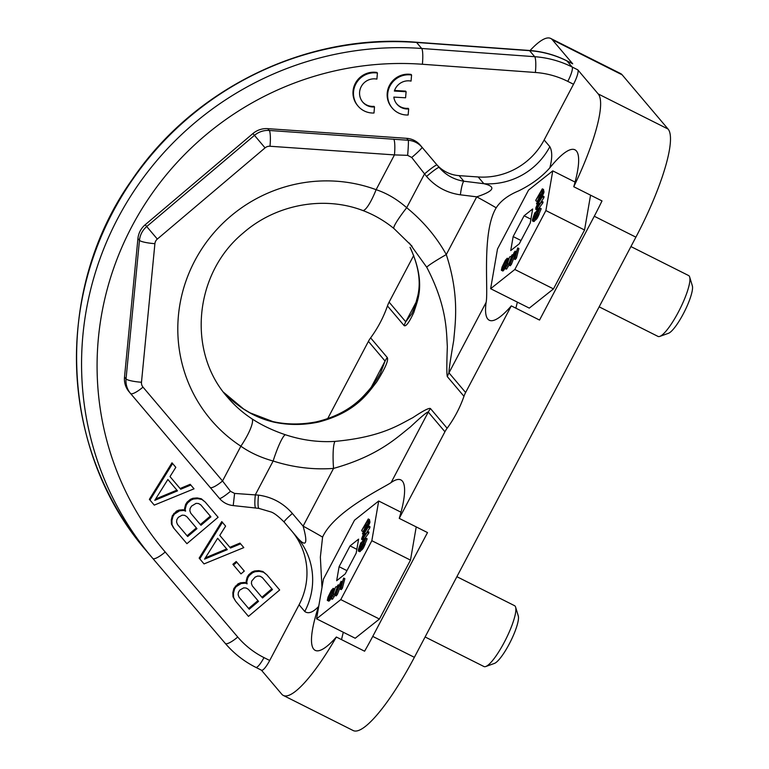 <?xml version="1.0" encoding="UTF-8"?>
<svg xmlns="http://www.w3.org/2000/svg" width="769" height="769" viewBox="0 0 769 769"><rect width="100%" height="100%" fill="white"/><g stroke="black" fill="none" stroke-linecap="round" stroke-linejoin="round"><path stroke-width="1.15" d="M413.722 255.452L389.104 302.14A27.251 26.511 -40.3 0 0 387.461 305.927A119.214 115.975 -40.3 0 1 380.251 322.509A119.214 115.975 139.7 0 1 370.62 337.87L387.268 357.537C388.758 360.209 385.192 368.399 376.57 382.106C368.111 392.642 356.508 412.088 318.635 422.037C303.813 425.161 289.202 425.257 274.802 422.325C263.805 419.932 253.482 415.558 243.84 409.204A27.251 6.065 -56.8 0 0 243.533 408.935L223.606 392.325M327.575 418.845L368.418 341.388A27.251 26.511 -40.3 0 1 370.62 337.87M573.761 186.732L602.002 200.92A102.181 21.878 116.7 0 1 594.283 216.243L539.54 320.067L511.298 305.879A95.375 20.417 116.7 0 1 489.276 320.231A95.375 20.417 116.7 0 1 486.114 302.39C488.623 290.644 481.5 231.777 496.207 207.813C500.686 200.882 508.146 195.249 518.585 190.914C531.466 184.579 541.876 176.889 549.825 167.844A95.375 20.417 116.7 0 1 574.924 149.801A95.375 20.417 116.7 0 1 573.761 186.732A102.181 21.878 -63.3 0 0 598.205 93.943L668.069 129.048A102.181 21.878 116.7 0 1 635.896 237.16L414.376 657.322A102.181 21.878 116.7 0 1 353.182 730.55L283.319 695.445A102.181 21.878 -63.3 0 0 336.351 637.02A95.375 20.417 116.7 0 1 315.213 650.363A95.375 20.417 116.7 0 1 318.52 606.558C312.916 612.46 308.34 614.104 304.764 611.499A68.124 66.269 139.7 0 0 297.305 537.598L297.305 537.598A68.124 66.269 139.7 0 0 297.286 537.579L284.136 522.055L297.286 537.579C306.158 547.739 308.1 543.923 303.111 526.131L292.383 513.471A13.621 1.23 139.7 0 0 284.136 522.055C278.551 516.422 274.216 513.067 271.111 511.991L259.028 508.434A13.621 2.105 97 0 1 258.547 495.13L234.593 493.429L230.479 491.304L222.539 480.981A13.621 3.153 139.7 0 1 210.1 487.373L130.567 393.517A20.436 19.879 -40.3 0 1 126.039 378.915L139.458 240.332A13.621 2.23 5.5 0 0 154.905 243.667A6.815 6.623 -40.3 0 1 157.328 239.072L265.065 147.879L254.462 135.354L146.725 226.547L157.328 239.072M517.383 302.14A95.375 20.417 -63.3 0 0 515.893 308.186M575.058 182.08L552.757 170.872L528.553 190.087L497.495 249.002L490.632 288.702L529.283 308.119L553.478 288.904L584.546 229.998L590.563 195.172M321.98 587.564L320.356 557.141L322.586 537.108C334.294 510.972 385.029 487.037 391.133 482.538A95.375 20.417 116.7 0 1 400.87 479.923A95.375 20.417 116.7 0 1 399.255 518.383L427.497 532.571L372.754 636.405A102.181 21.878 -63.3 0 1 364.593 651.208L336.351 637.02M343.32 632.272A95.375 20.417 -63.3 0 0 341.551 639.625M316.578 618.824L340.782 599.609L371.84 540.703L378.694 501.004L354.499 520.219L323.432 579.134L316.578 618.824L355.22 638.251L379.425 619.035L410.483 560.12L416.221 526.909M550.71 38.45L620.573 73.555A102.181 21.878 116.7 0 1 622.159 74.833L552.296 39.719A102.181 21.878 -63.3 0 0 550.71 38.45A102.181 21.878 -63.3 0 0 530.081 50.514M668.069 129.048L622.159 74.833M337.399 414.789A95.375 20.417 116.7 0 1 338.812 414.087M426.785 267.324A27.251 1.73 -29.2 0 1 446.289 254.558C436.311 236.689 423.113 221.078 406.695 207.707A27.251 3.086 -51.1 0 0 393.882 228.47C384.308 220.684 373.888 214.676 362.612 210.437C323.576 195.576 275.783 204.439 243.321 232.92C194.048 273.331 186.954 351.894 227.547 397.256A119.214 115.975 139.7 0 0 252.001 418.845C261.614 425.161 272.716 430.457 285.309 434.725C301.842 440.195 318.414 442.415 335.015 441.387C382.03 437.061 399.553 424.421 412.751 417.711C423.344 410.665 429.256 407.618 430.486 408.579L447.125 428.237A119.214 115.975 139.7 0 0 456.757 412.876A119.214 115.975 -40.3 0 0 463.967 396.295L447.327 376.637C446.654 374.368 446.664 364.391 447.347 346.694C446.337 331.41 447.222 306.581 426.785 267.324L409.281 243.023M410.415 247.974A27.251 13.573 152.5 0 1 410.04 247.349L410.415 247.974C426.632 284.078 417.24 300.804 413.828 312.425C409.156 322.451 405.917 326.844 404.11 325.595L387.461 305.927M552.296 39.719L572.703 63.817A13.621 2.913 116.7 0 0 572.492 63.644L566.763 60.77A13.621 2.913 116.7 0 1 566.974 60.943L572.703 63.817M496.207 207.813A68.124 6.037 27.8 0 0 476.722 196.835L460.391 194.817A13.621 2.105 -82.9 0 1 463.842 181.215L459.122 175.64L478.174 176.966A68.124 66.269 139.7 0 0 544.144 139.958L573.511 84.254A13.621 2.913 116.7 0 0 577.798 69.844L598.205 93.943M511.298 305.879L465.62 392.507A27.251 26.511 139.7 0 0 463.967 396.295M549.825 167.844C552.353 158.327 552.353 151.272 549.835 146.687A68.124 66.269 -40.3 0 1 483.864 183.695L463.842 181.215C454.008 179.648 445.76 175.053 439.109 167.431L422.037 147.263C418.403 143.101 413.818 140.765 408.281 140.266L269.256 130.461A20.436 19.879 139.7 0 0 254.462 135.354L252.924 133.546A20.436 19.879 139.7 0 1 267.727 128.654L406.638 138.324L408.281 140.266A13.621 0.788 -85 0 1 407.618 155.338L394.449 154.905A13.621 2.23 -86 0 0 393.718 139.122M399.255 518.383L444.924 431.755A27.251 26.511 139.7 0 1 447.125 428.237M261.431 670.184L281.733 694.167A102.181 21.878 -63.3 0 0 283.319 695.445M248.627 608.5L239.072 597.205L238.13 594.754L238.39 592.361L239.841 590.044L243.696 587.862L246.099 588.006L248.368 589.342L257.923 600.627L248.627 608.5M262.306 577.538L271.861 588.833L261.902 597.263L252.347 585.968L251.405 583.508L251.665 581.124L255.106 577.115L257.634 576.068L260.028 576.202L262.306 577.538L272.476 589.554L262.517 597.984L252.347 585.968M217.665 538.271L227.297 549.652L204.554 559.14L217.665 538.271L226.682 548.931L205.39 557.813M187.078 535.791L177.514 524.506L176.572 522.045L176.832 519.661L178.283 517.345L182.138 515.163L184.541 515.307L186.809 516.643L196.364 527.928L187.078 535.791M200.747 504.839L210.302 516.124L200.353 524.554L190.789 513.269L189.847 510.808L190.106 508.424L191.558 506.098L196.076 503.359L198.479 503.503L200.747 504.839L210.917 516.845L200.959 525.275L190.789 513.269M167.882 479.481L177.514 490.862L154.78 500.34L167.882 479.481L176.908 490.132L155.607 499.014M459.122 175.64A34.057 33.134 -40.3 0 1 436.504 164.355M460.391 194.817C446.876 192.932 435.6 186.809 426.564 176.457L411.723 157.472A13.621 1.134 -40.2 0 0 422.037 147.263L420.278 145.187A20.436 19.879 139.7 0 0 420.278 145.178A20.436 19.879 139.7 0 0 406.638 138.324M145.197 224.74L146.725 226.547A20.436 19.879 139.7 0 0 139.458 240.332L137.93 238.525A20.436 19.879 -40.3 0 1 145.197 224.74L252.924 133.546M137.93 238.525L124.511 377.108L126.039 378.915A13.621 2.23 -174.5 0 0 141.486 382.251L154.905 243.667M130.557 393.517L129.029 391.709A20.436 19.879 -40.3 0 1 124.511 377.108M292.028 531.369A68.124 66.269 -40.3 0 1 299.074 604.77L269.708 660.475A13.621 2.913 116.7 0 1 261.547 670.241L255.827 667.367A13.621 2.913 116.7 0 0 263.978 657.601L269.708 660.475M266.824 574.799L262.863 571.482L258.74 570.636L254.472 570.983L251.944 572.04L248.627 574.847L247.176 577.173L246.128 581.316L246.532 583.142L244.802 582.441L240.534 582.787L238.006 583.844L233.901 588.41L232.853 592.553L232.997 596.763L235.622 601.214L248.474 616.382L279.666 589.977L266.824 574.799L263.479 572.203L259.345 571.357L255.087 571.713L252.559 572.761L249.243 575.577L247.781 577.894L246.734 582.037L247.147 583.863L245.407 583.162L241.149 583.508L235.968 586.814L234.516 589.131L233.459 593.274L233.613 597.494L235.622 601.214M236.804 562.226L236.189 561.505L232.872 564.311L240.976 573.885L244.292 571.079L236.804 562.226L233.488 565.032M240.591 543.827L239.976 543.097L229.873 547.317L219.78 535.397L225.605 526.121L222.395 522.324L199.767 558.852L204.045 563.917L243.802 547.615L240.591 543.827L230.489 548.037L219.78 535.397M222.395 522.324L221.78 521.603L199.152 558.131L199.767 558.852M205.265 502.099L201.315 498.773L197.181 497.937L192.923 498.283L190.395 499.341L187.078 502.147L185.617 504.464L184.57 508.607L184.973 510.433L183.243 509.732L178.985 510.087L176.457 511.135L172.343 515.701L171.295 519.854L171.449 524.064L173.458 527.784L186.915 543.683L218.108 517.268L205.265 502.099L201.92 499.494L197.796 498.658L193.528 499.004L191 500.061L187.684 502.868L186.233 505.185L185.185 509.338L185.589 511.164L183.858 510.453L179.59 510.808L174.409 514.105L172.958 516.432L171.91 520.575L172.054 524.785L174.073 528.514M190.808 485.028L190.203 484.307L180.09 488.517L169.997 476.597L175.822 467.331L172.612 463.534L149.984 500.061L154.261 505.118L194.028 488.824L190.808 485.028L180.705 489.247L169.997 476.597M172.612 463.534L171.996 462.813L149.369 499.341L149.984 500.061M377.416 73.045L376.906 72.449A20.436 19.879 139.7 0 0 355.778 82.552A20.436 19.879 139.7 0 0 357.575 105.516L358.085 106.122A20.436 19.879 139.7 0 0 373.984 113.014L374.503 106.939A14.303 13.919 -40.3 0 1 361.67 85.82A14.303 13.919 -40.3 0 1 376.897 79.12L377.416 73.045A20.436 19.879 139.7 0 0 356.287 83.158A20.436 19.879 139.7 0 0 358.085 106.122M362.516 101.854A14.303 13.919 139.7 0 0 373.994 106.343L374.503 106.939M411.578 75.035L411.069 74.43A20.436 19.879 139.7 0 0 389.95 84.542A20.436 19.879 139.7 0 0 391.748 107.497L392.257 108.102A20.436 19.879 139.7 0 0 408.147 114.994L408.675 108.929A14.303 13.919 -40.3 0 1 393.824 97.105L405.58 97.788L406.099 91.722L394.362 91.04A14.303 13.919 -40.3 0 1 411.059 81.101L411.578 75.035A20.436 19.879 139.7 0 0 390.46 85.138A20.436 19.879 139.7 0 0 392.257 108.102M396.689 103.834A14.303 13.919 139.7 0 0 408.166 108.323L408.675 108.929M406.099 91.722L405.59 91.127L394.545 90.482M246.532 583.142L247.147 583.863M244.802 582.441L245.407 583.162M246.128 581.316L246.734 582.037M247.176 577.173L247.781 577.894M248.627 574.847L249.243 575.577M251.944 572.04L252.559 572.761M254.472 570.983L255.087 571.713M258.74 570.636L259.345 571.357M262.863 571.482L263.479 572.203M232.997 596.763L233.613 597.494M232.853 592.553L233.459 593.274M233.901 588.41L234.516 589.131M235.352 586.093L235.968 586.814M238.006 583.844L238.621 584.565M240.534 582.787L241.149 583.508M248.368 589.342L258.538 601.348L249.243 609.221L239.072 597.205M186.809 516.643L196.979 528.649L187.684 536.522L177.514 524.506M184.973 510.433L185.589 511.164M183.243 509.732L183.858 510.453M184.57 508.607L185.185 509.338M185.617 504.464L186.233 505.185M187.078 502.147L187.684 502.868M190.395 499.341L191 500.061M192.923 498.283L193.528 499.004M197.181 497.937L197.796 498.658M201.315 498.773L201.92 499.494M171.449 524.064L172.054 524.785M171.295 519.854L171.91 520.575M172.343 515.701L172.958 516.432M173.804 513.384L174.409 514.105M176.457 511.135L177.062 511.866M178.985 510.087L179.59 510.808M318.52 606.558L318.914 605.309M322.586 537.108A68.124 6.046 27.8 0 0 303.111 526.131L333.544 468.408C378.704 455.748 396.996 437.359 410.386 426.958C421.374 416.606 427.333 411.646 428.285 412.088L391.133 482.538M292.383 513.471C283.338 503.118 272.053 497.005 258.547 495.13M285.309 434.725A27.251 3.96 108 0 0 273.139 461.016C293.22 467.446 313.348 469.907 333.544 468.408A27.251 4.316 85.7 0 1 335.015 441.387M252.001 418.845A27.251 6.065 123.2 0 1 240.87 446.203C250.031 452.643 260.797 457.584 273.139 461.016L255.366 494.736A13.621 2.105 97 0 0 255.846 508.04L259.028 508.434M234.593 493.429L233.228 505.589L255.846 508.04M230.479 491.304A13.621 1.701 139.7 0 1 219.453 498.418L210.1 487.373L219.453 498.418C223.106 502.599 227.701 504.993 233.228 505.589M362.612 210.437A27.251 5.527 -69.8 0 0 376.118 189.683C386.817 193.211 397.015 199.219 406.695 207.707L424.478 173.986A13.621 1.23 -40.2 0 1 437.023 164.97L420.278 145.178M411.723 157.472L407.618 155.338M426.564 176.457A13.621 1.23 -40.2 0 1 439.109 167.431L439.118 167.44M465.62 392.507L448.971 372.85C448.76 370.889 450.346 360.065 453.729 340.379C455.123 323.586 459.814 296.055 446.289 254.558L476.732 196.835C494.15 191.068 496.524 186.684 483.864 183.695L478.174 176.966M368.418 341.388L385.067 361.046L380.53 373.061M318.635 422.037A27.251 10.987 -101.1 0 0 316.242 421.883L316.242 421.883C301.044 424.757 286.577 424.661 272.86 421.575L250.04 412.847L243.533 408.935M274.802 422.325A27.251 13.871 -77.5 0 0 272.86 421.575M410.04 247.349L410.04 247.349A27.251 13.573 152.5 0 1 410.031 247.33C418.509 265.392 421.095 281.531 417.798 295.757L414.751 307.004L411.876 313.608L405.753 321.798L389.104 302.14M456.882 576.692L514.548 605.674A34.057 7.296 116.7 0 1 515.076 606.097A34.057 7.296 116.7 0 1 515.605 607.135A34.057 7.296 116.7 0 1 505.771 639.385A34.057 7.296 116.7 0 1 485.758 666.521A34.057 7.296 116.7 0 1 483.961 666.54L425.103 636.963M515.605 607.135L518.277 615.921A27.251 5.835 116.7 0 1 510.414 641.721A27.251 5.835 116.7 0 1 494.409 663.426L485.758 666.521M630.936 246.57L688.611 275.542A34.057 7.296 116.7 0 1 689.139 275.965A34.057 7.296 116.7 0 1 689.658 277.003A34.057 7.296 116.7 0 1 679.825 309.253A34.057 7.296 116.7 0 1 659.821 336.389A34.057 7.296 116.7 0 1 658.014 336.418L599.157 306.841M689.658 277.003L692.34 285.789A27.251 5.835 116.7 0 1 684.468 311.589A27.251 5.835 116.7 0 1 668.463 333.304L659.821 336.389M584.546 229.998L545.894 210.571L552.757 170.872M553.478 288.904L514.836 269.486L545.894 210.571M490.632 288.702L514.836 269.486M513.154 236.564L510.731 250.579L519.277 243.802L530.235 223L532.657 208.995L524.112 215.772L513.154 236.564L521.007 240.514M539.3 200.978L543.962 192.337L543.52 189.453L542.328 188.857L535.753 200.296L538.809 195.73L539.156 197.277L536.512 203.756L542.433 192.827L542.328 188.857M535.868 200.844L537.06 201.44L537.704 200.325M535.849 209.466L537.031 210.062L537.925 209.61L542.827 202.978L543.029 201.93L541.847 201.334L537.589 207.188L536.733 207.986L536.56 207.322L537.829 203.9L542.866 196.057L537.896 203.035L535.878 207.745L535.849 209.466L536.733 209.005L541.847 201.334M538.127 206.457L543.856 197.71L544.058 196.662L542.866 196.057M532.408 220.914L533.878 221.568L537.3 218.098L541.203 208.716L540.011 208.12L534.734 212.975L532.408 219.665L532.686 220.972L536.108 217.502L540.011 208.12M509.078 265.161L510.241 263.719L514.374 252.809L514.096 258.903L515.259 257.461L517.729 247.945L515.009 256.404L515.153 251.155L514.125 252.434L510.376 262.171L512.327 254.683L511.548 255.644L509.078 265.161L510.27 265.757L511.433 264.315L514.182 257.048M514.096 258.903L515.288 259.499L516.441 258.057L518.912 248.541L517.729 247.945M505.185 268.573L506.367 269.169L508.28 266.41L509.02 264.449L507.828 263.854L506.55 266.093L509.539 257.057L505.185 268.573L507.828 263.854M508.655 264.267L510.76 258.711M508.79 259.038L507.261 258.201L505.377 260.258L502.061 267.074L501.35 270.265L502.253 270.063L504.627 266.497L507.598 258.365M501.35 270.265L502.878 271.024L505.56 267.574M339.1 566.695L336.678 580.71L345.214 573.924L356.182 553.132L358.604 539.117L350.058 545.903L339.1 566.695L346.944 570.646M365.246 531.11L369.908 522.459L369.466 519.584L368.274 518.979L361.699 530.418L364.756 525.852L365.092 527.399L362.459 533.878L368.38 522.958L368.274 518.979M361.815 530.966L363.006 531.562L363.641 530.456M361.786 539.598L362.978 540.194L363.872 539.732L368.774 533.109L368.976 532.052L367.784 531.456L363.026 537.896L362.507 537.444L363.775 534.032L368.812 526.188L363.843 533.167L361.68 538.579L361.786 539.598L362.68 539.136L367.784 531.456M364.064 536.579L369.793 527.842L370.004 526.784L368.812 526.188M358.344 551.046L359.815 551.7L363.247 548.23L367.149 538.848L365.957 538.242L360.68 543.097L358.344 549.787L358.633 551.094L362.055 547.634L365.957 538.242M335.024 595.293L336.188 593.851L340.321 582.931L340.042 589.035L341.196 587.593L343.666 578.067L340.955 586.526L341.1 581.277L336.322 592.303L338.264 584.815L337.495 585.776L335.024 595.293L336.216 595.888L337.37 594.447L340.129 587.18M340.042 589.035L341.234 589.631L342.388 588.189L344.858 578.673L343.666 578.067M331.122 598.695L332.314 599.291L334.217 596.542L334.957 594.581L333.775 593.985L332.496 596.215L335.476 587.18L331.122 598.695L333.775 593.985M334.602 594.399L336.697 588.843M334.726 589.16L333.208 588.333L331.314 590.39L328.007 597.196L327.296 600.387L328.2 600.185L330.574 596.619L333.544 588.487M327.296 600.387L329.392 600.791L331.497 597.705M540.915 195.201L542.078 192.721M534.638 218.386L536.089 214.359L537.925 212.667M502.445 266.987L505.704 260.422L506.925 259.682L505.867 263.181L503.243 268.208L502.022 268.948L502.445 266.987L503.628 267.583L506.502 261.652M366.861 525.323L368.015 522.853M360.584 548.518L362.036 544.481L363.872 542.799M328.382 597.109L331.65 590.544L332.871 589.804L331.814 593.312L329.18 598.34L327.959 599.07L328.382 597.109L329.574 597.715L332.448 591.784M401.005 512.212L378.694 501.004M410.483 560.12L371.84 540.703M379.425 619.035L340.782 599.609M524.112 215.772L530.898 219.184M350.058 545.903L356.835 549.316M540.03 195.999L539.655 194.269L541.751 190.616L542.049 192.865L540.03 195.999M538.838 210.139L536.397 216.31L533.302 219.463L534.897 213.763L538.838 210.139M365.977 526.121L365.592 524.4L367.697 520.748L367.995 522.987L365.977 526.121M364.775 540.271L362.334 546.432L359.248 549.585L360.844 543.885L364.775 540.271M544 191.635L542.818 191.039M543.962 192.337L542.77 191.741M543.625 193.432L542.433 192.827M543.125 194.672L541.934 194.076M542.722 195.499L541.53 194.903M542.164 196.47L540.972 195.874M541.722 197.114L540.53 196.508M541.107 197.806L539.915 197.21M540.742 197.931L539.55 197.335M537.281 204.141L536.512 203.756M540.838 194.865L539.655 194.269M538.579 208.841L537.387 208.236M542.827 202.978L541.636 202.382M537.925 209.61L536.733 209.005M537.444 210.014L536.253 209.418M543.856 197.71L542.664 197.114M539.607 203.564L538.415 202.968M539.021 204.496L537.829 203.9M538.54 205.419L537.348 204.823M538.165 206.323L536.973 205.727M537.656 207.101L536.704 206.621M537.195 207.64L536.56 207.322M539.184 214.34L537.992 213.734M538.646 215.608L537.464 215.012M538.089 216.752L536.897 216.156M537.3 218.098L536.108 217.502M536.685 218.982L535.493 218.386M536.041 219.732L534.849 219.136M534.349 221.289L533.167 220.684M533.878 221.568L532.686 220.972M536.089 214.359L534.897 213.763M534.493 218.531L533.388 217.973M533.821 219.136L533.167 218.809M513.106 255.077L512.327 254.683M516.23 251.694L515.153 251.155M516.441 258.057L515.259 257.461M511.433 264.315L510.241 263.719M511.183 257.048L510.164 256.538M508.28 266.41L507.088 265.814M507.002 268.65L505.81 268.054M506.281 265.67L505.3 265.18M507.194 263.258L506.367 262.844M505.752 267.064L504.627 266.497M505.387 267.891L504.195 267.295M504.762 268.967L503.57 268.362M504.176 269.794L502.993 269.198M503.445 270.659L502.253 270.063M502.878 271.024L501.686 270.419M508.597 259.547L507.617 259.057M508.338 260.22L507.492 259.787M507.973 261.2L507.165 260.797M507.684 261.96L506.886 261.556M506.896 260.21L506.175 259.845M506.704 260.922L505.704 260.422M505.887 262.642L504.695 262.046M505.098 264.219L503.906 263.623M504.262 266.045L503.08 265.44M502.715 268.823L502.032 268.477M369.947 521.766L368.755 521.171M369.908 522.459L368.716 521.863M369.562 523.554L368.38 522.958M369.062 524.804L367.88 524.208M368.668 525.621L367.476 525.025M368.111 526.602L366.919 525.996M367.669 527.236L366.477 526.64M367.044 527.938L365.861 527.342M366.688 528.063L365.496 527.467M363.228 534.263L362.459 533.878M366.784 524.996L365.592 524.4M364.516 538.963L363.333 538.367M368.774 533.109L367.582 532.513M363.872 539.732L362.68 539.136M363.391 540.136L362.199 539.54M369.793 527.842L368.611 527.246M365.544 533.696L364.362 533.1M364.967 534.628L363.775 534.032M364.487 535.541L363.295 534.945M364.112 536.454L362.92 535.849M363.602 537.223L362.641 536.743M363.141 537.762L362.507 537.444M365.131 544.462L363.939 543.866M364.593 545.74L363.401 545.144M364.035 546.884L362.843 546.278M363.247 548.23L362.055 547.634M362.632 549.114L361.44 548.518M361.978 549.864L360.796 549.268M360.296 551.411L359.104 550.815M359.815 551.7L358.633 551.094M362.036 544.481L360.844 543.885M360.43 548.653L359.334 548.105M359.767 549.268L359.104 548.931M339.052 585.209L338.264 584.815M342.176 581.825L341.1 581.277M342.388 588.189L341.196 587.593M337.37 594.447L336.188 593.851M337.13 587.18L336.111 586.66M334.217 596.542L333.035 595.946M332.939 598.772L331.756 598.176M332.218 595.802L331.237 595.312M333.131 593.38L332.314 592.966M331.699 597.186L330.574 596.619M331.333 598.022L330.141 597.417M330.708 599.089L329.517 598.493M330.122 599.926L328.93 599.32M329.392 600.791L328.2 600.185M328.815 601.147L327.632 600.551M334.534 589.679L333.563 589.189M334.284 590.342L333.429 589.919M333.909 591.323L333.112 590.919M333.621 592.082L332.823 591.688M332.842 590.342L332.112 589.977M332.65 591.044L331.65 590.544M331.824 592.774L330.641 592.178M331.035 594.35L329.853 593.755M330.209 596.167L329.017 595.571M328.661 598.945L327.978 598.609M387.268 357.537A27.251 26.511 139.8 0 0 385.067 361.046L371.408 386.951M243.84 409.204A119.214 115.975 -40.3 0 1 223.616 392.334M404.11 325.595A27.251 26.511 -40.3 0 1 405.753 321.798L416.538 301.342M577.798 69.844L572.078 66.97A102.181 99.403 139.7 0 0 534.695 56.695L529.591 50.667A102.181 99.403 -40.3 0 1 566.974 60.943L572.078 66.97A13.621 2.913 -63.3 0 1 567.791 81.379A88.56 86.147 139.7 0 0 535.387 72.478A13.621 2.24 -85.8 0 0 534.695 56.695L421.691 48.476A312.781 304.264 139.7 0 0 118.08 217.819A312.781 304.264 139.7 0 0 152.099 557.621A312.781 304.264 139.7 0 0 152.81 558.448L225.327 643.461A13.621 3.153 139.5 0 1 225.327 643.461C233.882 653.458 244.052 661.417 255.827 667.367M594.283 216.243L635.896 237.16M447.327 376.637A27.251 26.511 -40.2 0 1 448.971 372.85L486.114 302.39M549.835 146.687L544.144 139.958M414.376 657.322L372.754 636.405M535.387 72.478L422.383 64.26A299.16 291.018 139.7 0 0 131.749 226.701A299.16 291.018 139.7 0 0 165.22 552.017A13.621 3.153 139.5 0 1 152.81 558.448L147.004 551.594A312.781 304.264 -40.3 0 1 112.976 211.792A312.781 304.264 -40.3 0 1 416.587 42.449L529.591 50.667A13.621 2.24 94.2 0 0 529.235 50.456C542.472 51.436 554.978 54.878 566.763 60.77M147.004 551.594C59.078 451.172 52.821 290.605 132.239 179.446C194.297 87.82 307.119 33.278 416.231 42.228A13.621 2.24 94.2 0 1 416.587 42.449L421.691 48.476A13.621 2.24 -85.8 0 1 422.383 64.26M165.22 552.017L237.736 637.03A88.56 86.147 139.7 0 0 263.978 657.601M573.511 84.254L567.791 81.379M237.736 637.03A13.621 3.153 139.5 0 1 225.327 643.47L152.81 558.448M430.486 408.579A27.251 26.511 139.7 0 0 428.285 412.088L444.924 431.755M304.764 611.499L299.074 604.77M129.029 391.709L130.567 393.517A13.621 3.153 139.7 0 0 142.996 387.124L222.539 480.981L240.87 446.203A146.466 142.476 -40.3 0 1 194.778 260.797A146.466 142.476 -40.3 0 1 376.118 189.683L394.449 154.905L269.996 146.254A6.815 6.623 139.7 0 0 265.065 147.879M142.996 387.124A6.815 6.623 -40.3 0 1 141.486 382.251M269.996 146.254A13.621 2.23 -86 0 0 269.256 130.461L267.727 128.654M412.107 246.243L393.882 228.47M416.231 42.228L529.235 50.456M380.549 373.023C375.926 381.222 371.158 387.893 366.236 393.046C354 407.253 337.341 416.865 316.242 421.883"/></g></svg>
